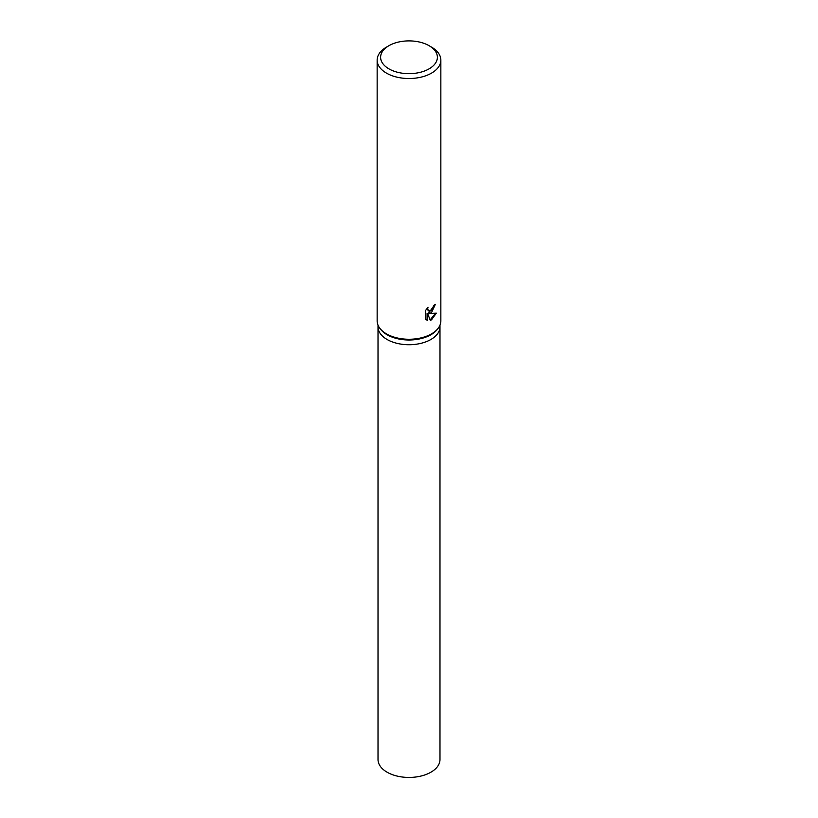 <?xml version="1.0" encoding="UTF-8"?>
<svg xmlns="http://www.w3.org/2000/svg" width="818" height="818" viewBox="0 0 818 818"><rect width="100%" height="100%" fill="white"/><g stroke="black" fill="none" stroke-linecap="round" stroke-linejoin="round"><path stroke-width="1.23" d="M429.072 45.696L431.526 47.117A31.851 18.395 180 0 1 440.851 60.123L440.851 320.871A31.851 18.395 180 0 1 438.08 328.386L437.282 329.409A30.982 17.894 180 0 1 430.912 334.756A30.982 17.894 180 0 1 380.718 329.409L379.92 328.386A31.851 18.395 180 0 1 377.149 320.871L377.149 60.123A31.851 18.395 180 0 1 386.474 47.117L388.928 45.696A28.374 16.38 180 0 1 429.072 45.696A28.374 16.38 180 0 1 429.072 68.865A28.374 16.38 180 0 1 388.928 68.865A28.374 16.38 180 0 1 388.928 45.696L386.474 47.117M430.912 339.48A30.982 17.894 180 0 0 439.982 326.832A30.982 17.894 180 0 1 430.912 339.48A30.982 17.894 180 0 1 397.139 343.366A30.982 17.894 180 0 1 378.018 326.832L378.018 325.145M438.08 328.386A31.851 18.395 180 0 1 431.526 333.877A31.851 18.395 180 0 1 379.92 328.386M431.526 312.599L429.051 313.55L436.321 313.171L431.526 319.838L430.309 320.359L427.661 313.652L427.661 320.451L425.37 319.112L425.37 310.717L428.008 307.261L427.65 308.928L428.632 310.912L431.526 310.339L433.714 305.605A31.851 18.395 0 0 0 435.36 304.327L431.526 312.599M440.851 60.123A31.851 18.395 180 0 1 431.526 73.129A31.851 18.395 180 0 1 396.812 77.117A31.851 18.395 180 0 1 377.149 60.123M434.747 304.828L428.489 313.222L429.051 313.55M428.366 310.717L427.098 308.263M426.168 319.787L427.088 320.124L427.088 313.314L427.661 313.652M430.135 319.899L435.585 313.304M427.088 320.124L427.661 320.451M439.982 326.944L439.982 759.554A30.982 17.894 180 0 1 430.912 772.202A30.982 17.894 180 0 1 397.139 776.077A30.982 17.894 180 0 1 378.018 759.554L378.018 326.944M428.632 310.912L428.07 310.584M439.982 326.832L439.982 325.145"/></g></svg>
